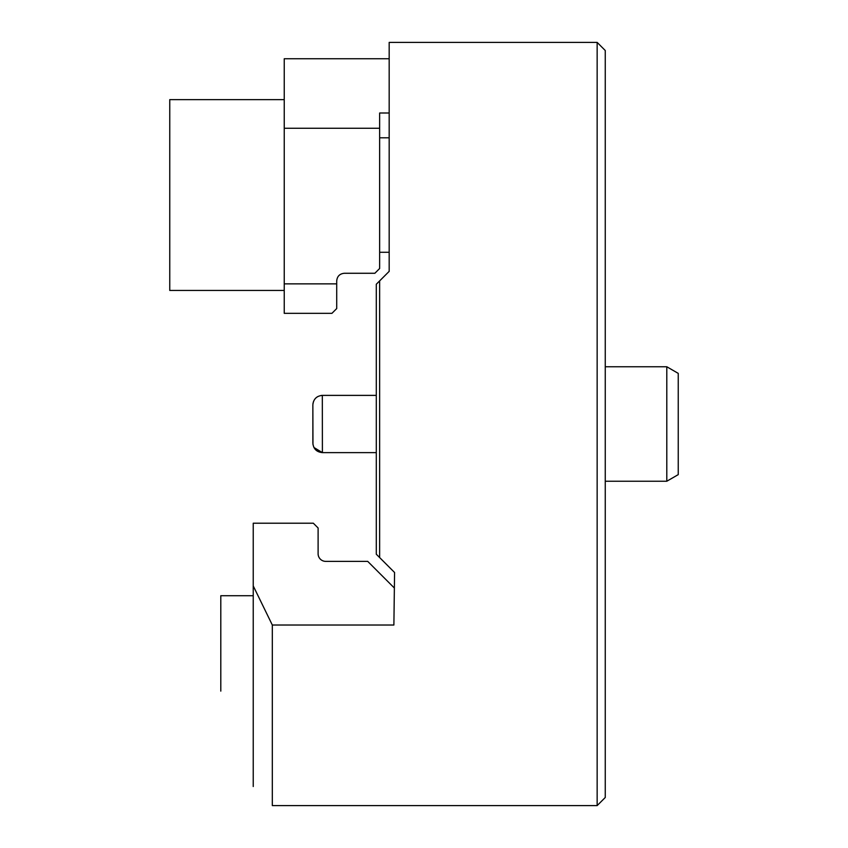 <?xml version="1.0" encoding="UTF-8"?>
<svg xmlns="http://www.w3.org/2000/svg" width="848" height="848" viewBox="0 0 848 848"><rect width="100%" height="100%" fill="white"/><g stroke="black" fill="none" stroke-linecap="round" stroke-linejoin="round"><path stroke-width="1.27" d="M393.885 625.018L394.574 572.495L393.885 625.018L272.314 625.018L253.234 585.904L253.234 786.52L253.234 523.216L313.336 523.216L318.106 527.986L318.106 553.744A7.632 7.632 0 0 0 325.738 561.376L367.714 561.376L394.373 588.035M379.639 280.9L379.639 557.56L376.3 554.221L376.3 284.239L389.179 271.36L389.179 42.4L597.151 42.4L597.151 805.6L272.314 805.6L272.314 625.018M597.151 805.6L605.26 797.491L605.26 50.509L597.151 42.4M379.639 557.56L394.574 572.495M666.793 366.76L678.241 373.374L678.241 474.626L666.793 481.24L666.793 366.76L605.26 366.76M312.965 444.469L312.859 404.92L312.859 443.08C313.421 448.878 316.601 452.058 322.399 452.62L376.3 452.62M313.951 447.511L322.399 452.62L322.325 395.38M322.304 395.38L321.116 395.465M317.671 396.631L316.304 397.574M313.633 401.168L312.965 403.531M220.798 691.12L220.798 595.72L253.234 595.72M389.179 58.756L284.239 58.756L284.239 283.868L336.709 283.868L336.709 308.566L331.939 313.336L284.239 313.336L284.239 283.868M389.179 113.007L379.639 113.007L379.639 268.498L374.869 273.268L344.341 273.268C339.719 273.734 337.175 276.278 336.709 280.9L336.709 283.868M284.239 290.44L169.759 290.44L169.759 99.64L284.239 99.64M284.239 128.26L379.639 128.26M666.793 481.24L605.26 481.24M312.859 404.92C313.421 399.122 316.601 395.942 322.399 395.38L376.3 395.38M389.179 137.8L379.639 137.8M389.179 252.28L379.639 252.28"/></g></svg>
